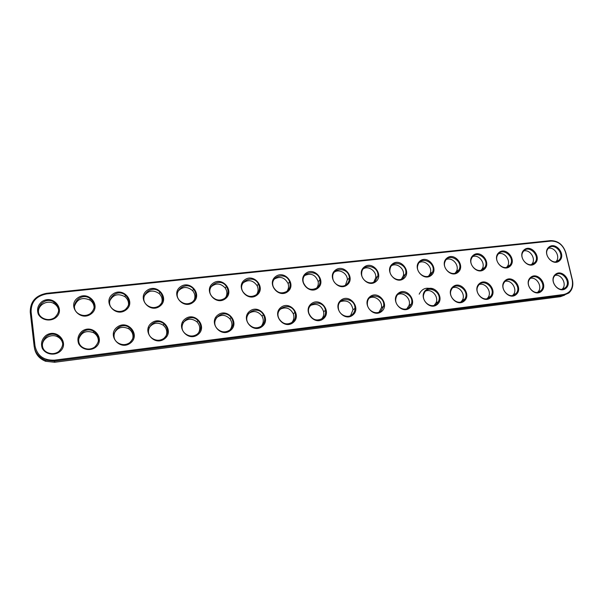 <?xml version="1.0" encoding="UTF-8"?>
<svg xmlns="http://www.w3.org/2000/svg" width="603" height="603" viewBox="0 0 603 603"><rect width="100%" height="100%" fill="white"/><g stroke="black" fill="none" stroke-linecap="round" stroke-linejoin="round"><path stroke-width="0.9" d="M564.679 295.108L560.421 296.668L54.669 362.267L45.64 361.295C39.368 358.77 35.645 354.353 34.461 348.029M563.782 294.49L54.481 360.157C43.733 360.534 37.243 355.8 35.019 345.979L31.1 311.811C31.07 301.93 36.24 295.967 46.627 293.917L551.074 241.079C558.242 241.117 563.112 244.991 565.667 252.702L572.217 279.92C573.438 287.917 570.626 292.779 563.782 294.49L563.564 295.319L54.587 361.122L45.489 360.134C38.961 357.496 35.185 352.861 34.152 346.235L30.248 312.09C30.218 301.719 35.652 295.455 46.544 293.314L550.562 240.627C558.084 240.672 563.187 244.735 565.87 252.83L572.413 280.018C573.536 285.423 572.353 289.749 568.863 292.998L560.421 296.668M55.099 318.143C66.451 310.357 53.252 293.804 41.939 301.636C37.891 305.088 36.67 309.233 38.268 314.095C41.245 319.876 49.408 321.814 55.099 318.143M90.902 314.065C101.907 306.407 88.875 290.066 77.915 297.776C66.729 305.374 79.95 321.957 90.902 314.065M125.793 310.093C136.459 302.555 123.585 286.417 112.965 294.008C102.133 301.492 115.181 317.856 125.793 310.093M192.975 302.45C203 295.138 190.442 279.4 180.463 286.764C170.272 294.023 183.003 309.98 192.975 302.45M225.326 298.764C235.057 291.566 222.65 276.023 212.965 283.274C203.083 290.42 215.655 306.181 225.326 298.764M262.132 326.517C271.614 319.198 259.26 303.731 249.83 311.095C240.198 318.361 252.717 334.047 262.132 326.517M230.399 330.519C240.167 323.095 227.67 307.432 217.947 314.917C208.02 322.288 220.683 338.17 230.399 330.519M197.867 334.627C207.945 327.082 195.289 311.231 185.264 318.829C175.028 326.313 187.85 342.391 197.867 334.627M164.513 338.841C174.908 331.175 162.094 315.12 151.752 322.839C141.192 330.444 154.18 346.725 164.513 338.841M130.301 343.16C141.019 335.374 128.055 319.115 117.381 326.947C106.482 334.68 119.635 351.172 130.301 343.16M95.199 347.592C106.264 339.677 93.133 323.208 82.114 331.168C78.179 334.665 77.018 338.841 78.639 343.695C81.624 349.461 89.659 351.33 95.199 347.592M59.169 352.144C70.589 344.094 57.293 327.406 45.911 335.502C41.841 339.059 40.62 343.295 42.233 348.21C45.233 354.059 53.456 355.943 59.169 352.144M159.81 306.226C170.144 298.802 157.436 282.867 147.14 290.344C136.632 297.709 149.521 313.869 159.81 306.226M256.901 295.176C266.338 288.083 254.074 272.722 244.682 279.867C235.095 286.915 247.516 302.48 256.901 295.176M484.307 269.292C491.792 262.953 480.591 248.949 473.151 255.348C465.554 261.642 476.89 275.82 484.307 269.292M458.107 272.277C465.802 265.848 454.481 251.685 446.831 258.167C439.014 264.551 450.471 278.887 458.107 272.277M490.571 297.671C498.078 291.151 486.802 277.048 479.347 283.629C471.727 290.111 483.139 304.379 490.571 297.671M464.272 300.995C471.983 294.377 460.586 280.124 452.913 286.794C445.074 293.36 456.614 307.794 464.272 300.995M293.103 322.605C302.299 315.399 290.096 300.113 280.945 307.372C271.599 314.532 283.968 330.022 293.103 322.605M287.706 291.671C296.872 284.676 284.752 269.503 275.639 276.551C266.33 283.485 278.609 298.862 287.706 291.671M541.464 291.249C548.557 284.895 537.522 271.101 530.474 277.508C523.276 283.817 534.439 297.776 541.464 291.249M509.934 266.375C517.208 260.119 506.128 246.265 498.9 252.582C491.513 258.793 502.721 272.812 509.934 266.375M535.004 263.519C542.082 257.345 531.122 243.642 524.09 249.876C516.907 256.011 527.994 269.88 535.004 263.519M566.089 288.136C572.986 281.872 562.064 268.222 555.22 274.553C548.21 280.772 559.26 294.581 566.089 288.136M437.363 304.387C445.308 297.686 433.783 283.267 425.884 290.028C417.819 296.684 429.487 311.291 437.363 304.387M516.296 294.422C523.592 287.985 512.437 274.041 505.193 280.538C497.784 286.93 509.075 301.048 516.296 294.422M559.546 260.73C566.428 254.632 555.582 241.079 548.745 247.23C541.75 253.283 552.725 267.001 559.546 260.73M431.311 275.322C439.233 268.81 427.783 254.489 419.907 261.061C411.864 267.528 423.457 282.031 431.311 275.322M403.904 278.443C412.053 271.84 400.475 257.353 392.372 264.016C384.096 270.574 395.817 285.242 403.904 278.443M375.865 281.631C384.254 274.938 372.548 260.285 364.204 267.039C355.68 273.687 367.536 288.528 375.865 281.631M323.329 318.791C332.261 311.683 320.193 296.586 311.314 303.739C302.246 310.794 314.464 326.095 323.329 318.791M352.845 315.06C361.514 308.065 349.589 293.141 340.966 300.188C332.163 307.138 344.245 322.258 352.845 315.06M381.676 311.419C390.088 304.523 378.307 289.772 369.933 296.721C361.385 303.573 373.325 318.52 381.676 311.419M409.844 307.862C418.015 301.063 406.362 286.478 398.229 293.337C389.93 300.09 401.734 314.864 409.844 307.862M347.17 284.902C355.8 278.111 343.966 263.285 335.374 270.136C326.6 276.875 338.592 291.89 347.17 284.902M317.789 288.242C326.683 281.352 314.706 266.36 305.857 273.302C296.827 280.139 308.955 295.334 317.789 288.242M54.587 317.668C60.24 312.15 60.006 306.919 53.893 301.982C42.73 295.101 31.469 312.919 43.62 318.474C47.426 320.163 51.082 319.892 54.587 317.668M90.367 313.598C95.673 308.457 95.576 303.415 90.073 298.462C79.588 291.008 67.604 307.937 79.151 314.103C83.01 316.078 86.749 315.904 90.367 313.598M125.236 309.641C130.18 304.892 130.233 300.06 125.394 295.131C115.678 287.043 102.849 302.902 113.718 309.761C117.623 312.075 121.459 312.037 125.236 309.641M192.372 302.013C196.54 298.138 196.94 293.842 193.555 289.108C185.777 279.634 170.935 292.591 180.093 301.025C184.036 304.311 188.128 304.643 192.372 302.013M224.708 298.334C228.454 294.935 229.019 290.978 226.419 286.463C219.884 276.302 203.957 287.299 211.992 296.578C215.897 300.513 220.133 301.101 224.708 298.334M261.483 326.065C264.928 322.884 265.576 319.115 263.436 314.758C257.669 304.078 241.162 314.193 248.632 323.969C252.484 328.273 256.765 328.974 261.483 326.065M229.766 330.06C233.708 326.313 234.145 322.108 231.077 317.449C223.728 307.605 208.615 320.276 217.495 328.989C221.414 332.434 225.507 332.796 229.766 330.06M197.256 334.16C201.643 329.871 201.862 325.311 197.912 320.487C189.274 311.532 175.548 326.185 185.536 333.858C189.44 336.625 193.344 336.723 197.256 334.16M163.926 338.358C168.719 333.565 168.734 328.725 163.956 323.834C154.293 315.738 141.826 331.914 152.687 338.637C156.531 340.876 160.277 340.785 163.926 338.358M129.735 342.67C134.914 337.416 134.733 332.343 129.208 327.444C118.701 320.133 107.319 337.492 118.904 343.378C122.673 345.218 126.283 344.976 129.735 342.67M94.656 347.094C100.188 341.419 99.849 336.15 93.638 331.288C82.423 324.67 71.961 342.971 84.149 348.127C87.842 349.65 91.347 349.303 94.656 347.094M58.657 351.632C64.529 345.564 64.046 340.13 57.217 335.321C45.383 329.321 35.667 348.398 48.391 352.921C52.031 354.195 55.446 353.765 58.657 351.632M159.222 305.774C163.797 301.455 164.016 296.864 159.885 292.003C151.059 283.237 137.265 297.792 147.351 305.412C151.285 308.163 155.25 308.284 159.222 305.774M256.252 294.754C259.546 291.829 260.285 288.272 258.461 284.088C253.366 273.317 236.429 281.955 243.13 292.025C246.898 296.744 251.27 297.656 256.252 294.754M483.546 268.93L484.789 267.476C490.179 259.531 476.091 249.19 471.78 257.956C467.642 264.762 477.93 274.335 483.546 268.93M457.353 271.9L458.973 269.835C463.767 261.167 448.7 252.046 445.104 261.476C441.713 268.493 451.873 277.124 457.353 271.9M489.802 297.279L490.661 296.352C496.819 288.86 483.372 277.282 478.285 285.724C473.355 292.493 483.915 303.075 489.802 297.279M463.511 300.596L464.792 299.08C470.408 290.782 455.845 280.357 451.459 289.561C447.305 296.631 457.76 306.188 463.511 300.596M292.432 322.16C295.349 319.552 296.179 316.304 294.92 312.414C291.038 301.093 273.347 308.058 279.068 318.776C282.694 324.113 287.141 325.243 292.432 322.16M287.043 291.257C289.877 288.799 290.736 285.701 289.636 281.948C286.169 270.762 268.433 276.649 273.581 287.39C277.086 292.983 281.578 294.272 287.043 291.257M540.672 290.872L540.846 290.699C547.599 284.533 535.984 271.576 530.09 278.699C524.082 284.789 534.642 296.932 540.672 290.872M509.158 266.013L510.055 265.049C515.882 257.775 502.706 246.514 497.852 254.647C493.111 261.182 503.46 271.576 509.158 266.013M534.22 263.172L534.808 262.569C540.936 255.898 528.59 243.974 523.336 251.511C518.105 257.752 528.469 268.848 534.22 263.172M565.282 287.767C572.013 282.046 561.152 268.908 555.092 275.443C548.775 281.141 559.094 293.804 565.199 287.85L565.282 287.767M436.617 303.987L438.373 301.688C443.175 292.508 427.421 283.689 424.007 293.691C420.819 300.972 431.062 309.316 436.617 303.987M515.512 294.038L516.01 293.548C522.53 286.764 510.063 274.365 504.492 282.114C498.952 288.551 509.535 299.993 515.512 294.038M558.747 260.383L559.064 260.074C565.395 253.946 553.78 241.517 548.255 248.526C542.625 254.466 552.974 266.149 558.747 260.383M430.572 274.945L432.585 272.089C436.564 262.674 420.487 255.144 417.849 265.237C415.324 272.375 425.251 279.928 430.572 274.945M403.181 278.058L405.563 274.222C408.472 264.069 391.453 258.574 390.02 269.262C388.483 276.378 398.063 282.762 403.181 278.058M375.156 281.239L377.832 276.219C379.4 265.441 361.627 262.433 361.657 273.551C361.152 280.455 370.272 285.634 375.156 281.239M322.643 318.354C325.017 316.281 325.959 313.605 325.454 310.341C323.653 298.734 305.239 302.088 308.94 313.454C312.113 319.922 316.681 321.557 322.643 318.354M352.144 314.638C354.006 313.032 354.956 310.944 354.986 308.374C355.28 296.925 336.798 296.563 338.373 308.133C338.818 314.774 347.479 318.836 352.144 314.638M380.96 311.005L383.576 306.339C385.739 295.447 367.815 291.664 367.393 302.992C366.601 310.115 375.955 315.625 380.96 311.005M409.105 307.455L411.329 304.116C415.007 294.038 398.07 287.412 395.967 298.161C393.917 305.487 403.806 312.46 409.105 307.455M346.469 284.503C348.398 282.882 349.341 280.757 349.31 278.119C349.295 266.918 331.107 266.76 332.788 278.058C333.308 284.548 341.848 288.551 346.469 284.503M317.11 287.835C319.477 285.822 320.412 283.206 319.922 279.996C318.188 268.644 300.008 271.531 303.445 282.709C306.528 289.229 311.088 290.94 317.11 287.835M58.717 310.485C58.28 307.492 56.705 305.186 53.976 303.558C47.524 299.548 37.831 304.839 38.479 312.113M94.106 308.141C94.174 304.764 92.772 302.065 89.885 300.045C82.196 296.812 77.033 298.96 74.38 306.49M128.379 305.706C128.982 302.126 127.844 299.126 124.949 296.714C118.173 293.081 113.07 294.543 109.625 301.123M194.091 300.332C195.538 296.895 195.055 293.684 192.628 290.699C187.337 286.214 182.415 286.455 177.885 291.415M225.741 297.422C227.406 294.279 227.256 291.159 225.273 288.053C220.6 283.063 215.784 282.739 210.809 287.066M261.295 326.208C263.654 323.087 263.903 319.733 262.034 316.138C258.182 311.133 253.682 310.266 248.534 313.53M230.225 329.683C232.57 326.065 232.457 322.439 229.886 318.829C225.484 314.502 220.932 314.208 216.228 317.954M198.462 333.06C200.588 329.034 200.083 325.296 196.947 321.859C191.98 318.083 187.345 318.361 183.048 322.703M165.961 336.255C167.649 331.989 166.737 328.303 163.225 325.198C157.609 321.859 152.868 322.748 148.994 327.859M132.637 339.203C133.693 334.921 132.389 331.454 128.725 328.801C122.296 325.846 117.434 327.406 114.125 333.482M98.319 341.863C98.628 337.846 96.993 334.771 93.427 332.63C85.98 330.06 81.028 332.381 78.556 339.595M62.802 344.313C62.388 340.838 60.549 338.291 57.277 336.655C50.675 333.293 41.652 338.946 42.414 346.062M161.664 303.105C162.757 299.51 161.928 296.337 159.192 293.593C153.207 289.553 148.195 290.382 144.147 296.088M256.667 294.415C258.408 291.656 258.551 288.739 257.097 285.671C253.049 280.101 248.315 279.212 242.911 283.003M481.141 270.204L482.083 269.036C485.965 263.503 479.046 254.21 472.797 256.546M455.159 273.121L456.418 271.395C459.765 265.531 452.521 256.878 446.416 259.456M486.99 298.711L487.902 297.731C492.387 292.447 485.882 282.408 479.332 284.48M460.873 301.982L462.177 300.46C466.142 294.784 459.282 285.392 452.868 287.699M291.701 322.68C293.91 320.103 294.445 317.148 293.314 313.801C290.103 307.997 285.664 306.52 279.996 309.354M286.915 291.355C288.603 289.01 288.988 286.402 288.076 283.531C284.699 277.32 280.071 275.873 274.199 279.174M537.559 292.342L537.831 292.093C542.949 287.563 537.152 276.709 530.482 278.3M506.58 267.34L507.221 266.601C511.502 261.423 504.93 251.632 498.583 253.72M531.484 264.521L531.846 264.129C536.429 259.298 530.203 249.129 523.803 250.961M565.199 287.85L562.147 289.161C567.302 284.902 561.823 273.981 555.212 275.322M434.19 305.322L435.901 303.06C439.165 297.03 431.989 288.483 425.778 291.015M512.542 295.493L513.115 294.935C517.977 290.035 511.826 279.521 505.193 281.352M555.868 261.755L555.981 261.634C560.775 257.134 554.888 246.687 548.474 248.285M428.62 276.076L430.173 273.656C432.864 267.498 425.326 259.644 419.409 262.448M401.492 279.076L403.301 275.79C405.193 269.428 397.43 262.524 391.769 265.546M373.777 282.121L375.729 277.787C376.717 271.365 368.81 265.524 363.451 268.75M321.452 319.145C323.389 317.103 324.12 314.63 323.645 311.721C321.233 305.103 316.892 302.992 310.635 305.389M350.562 315.633L353.004 309.754C351.519 302.397 347.351 299.676 340.507 301.598M379.046 312.143L381.42 307.711C382.747 301.319 375.209 295.063 369.624 297.95M406.919 308.706L409.007 305.495C411.389 299.194 403.972 291.701 398.04 294.422M345.451 285.181L347.373 279.694C347.403 273.363 339.451 268.667 334.439 272.074M316.507 288.272C318.037 286.342 318.595 284.111 318.165 281.571C315.542 274.727 311.058 272.714 304.696 275.541M432.969 289.576C426.728 286.787 422.13 288.317 419.183 294.166M54.481 360.157L54.669 362.267M34.152 346.235L35.019 345.979M550.562 240.627L551.074 241.079M46.544 293.314L46.627 293.917M30.248 312.09L31.1 311.811M45.64 361.295L45.489 360.134M53.976 303.558L53.893 301.982M89.885 300.045L90.073 298.462M124.949 296.714L125.394 295.131M192.628 290.699L193.555 289.108M225.273 288.053L226.419 286.463M262.034 316.138L263.436 314.758M229.886 318.829L231.077 317.449M196.947 321.859L197.912 320.487M163.225 325.198L163.956 323.834M128.725 328.801L129.208 327.444M93.427 332.63L93.638 331.288M57.277 336.655L57.217 335.321M159.192 293.593L159.885 292.003M257.097 285.671L258.461 284.088M482.083 269.036L484.789 267.476M456.418 271.395L458.973 269.835M487.902 297.731L490.661 296.352M462.177 300.46L464.792 299.08M293.314 313.801L294.92 312.414M288.076 283.531L289.636 281.948M537.831 292.093L540.846 290.699M507.221 266.601L510.055 265.049M531.846 264.129L534.808 262.569M435.901 303.06L438.373 301.688M513.115 294.935L516.01 293.548M555.981 261.634L559.064 260.074M430.173 273.656L432.585 272.089M403.301 275.79L405.563 274.222M375.729 277.787L377.832 276.219M323.645 311.721L325.454 310.341M353.004 309.754L354.986 308.374M381.42 307.711L383.576 306.339M409.007 305.495L411.329 304.116M347.373 279.694L349.31 278.119M318.165 281.571L319.922 279.996"/></g></svg>
